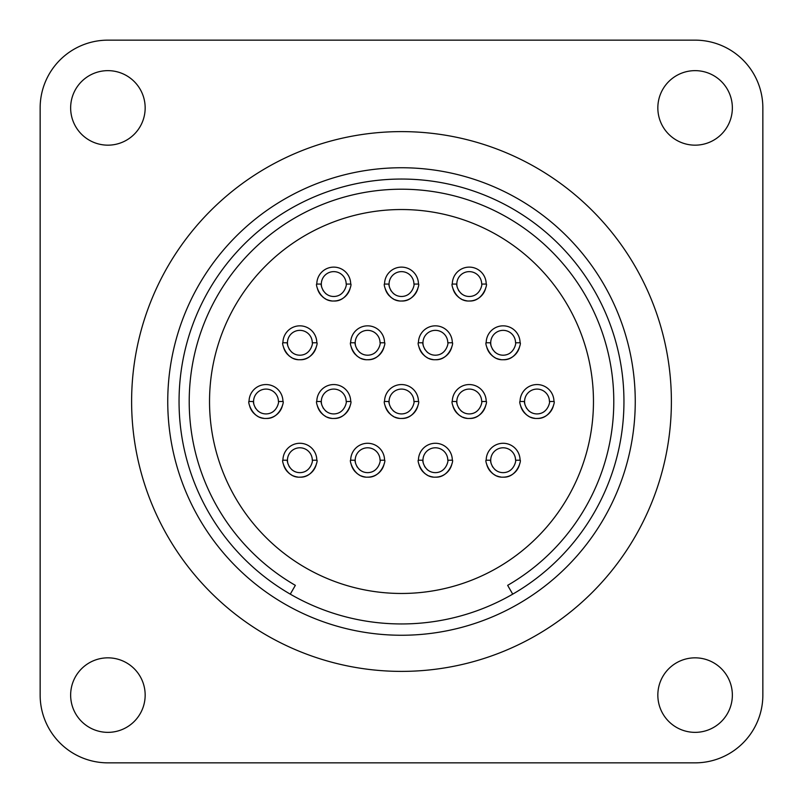 <?xml version="1.0" encoding="UTF-8"?>
<svg xmlns="http://www.w3.org/2000/svg" width="803" height="803" viewBox="0 0 803 803"><rect width="100%" height="100%" fill="white"/><g stroke="black" fill="none" stroke-linecap="round" stroke-linejoin="round"><path stroke-width="1.2" d="M401.5 179.049A222.451 222.451 0 0 0 179.049 401.5A222.451 222.451 0 0 0 401.5 623.951A222.451 222.451 0 0 0 623.951 401.5A222.451 222.451 0 0 0 401.5 179.049M401.5 167.747A233.753 233.753 0 0 0 167.747 401.5A233.753 233.753 0 0 0 401.5 635.253A233.753 233.753 0 0 0 635.253 401.5A233.753 233.753 0 0 0 401.5 167.747M401.5 131.612A269.888 269.888 0 0 0 131.612 401.5A269.888 269.888 0 0 0 401.5 671.388A269.888 269.888 0 0 0 671.388 401.5A269.888 269.888 0 0 0 401.5 131.612M695.097 762.85A67.753 67.753 0 0 0 762.85 695.097L762.85 107.903A67.753 67.753 0 0 0 695.097 40.15L107.903 40.15A67.753 67.753 0 0 0 40.15 107.903L40.15 695.097A67.753 67.753 0 0 0 107.903 762.85L695.097 762.85M70.644 695.097A37.259 37.259 0 0 1 107.903 657.838A37.259 37.259 0 0 1 145.162 695.097A37.259 37.259 0 0 1 107.903 732.356A37.259 37.259 0 0 1 70.644 695.097M732.356 695.097A37.259 37.259 0 0 0 695.097 657.838A37.259 37.259 0 0 0 657.838 695.097A37.259 37.259 0 0 0 695.097 732.356A37.259 37.259 0 0 0 732.356 695.097M732.356 107.903A37.259 37.259 0 0 1 695.097 145.162A37.259 37.259 0 0 1 657.838 107.903A37.259 37.259 0 0 1 695.097 70.644A37.259 37.259 0 0 1 732.356 107.903M70.644 107.903A37.259 37.259 0 0 0 107.903 145.162A37.259 37.259 0 0 0 145.162 107.903A37.259 37.259 0 0 0 107.903 70.644A37.259 37.259 0 0 0 70.644 107.903M401.5 209.533A191.967 191.967 0 0 0 209.533 401.5A191.967 191.967 0 0 0 401.5 593.467A191.967 191.967 0 0 0 593.467 401.5A191.967 191.967 0 0 0 401.5 209.533M282.586 404.913A16.943 16.943 0 0 1 265.994 418.443C280.307 419.206 284.543 400.396 282.937 401.5A16.943 16.943 0 0 0 265.994 384.557A16.943 16.943 0 0 0 249.05 401.5C247.444 400.396 251.68 419.206 265.994 418.443M263.645 418.273A16.943 16.943 0 0 1 262.812 418.132M262.36 418.042A16.943 16.943 0 0 1 260.584 417.55M260.152 417.399A16.943 16.943 0 0 1 259.52 417.148M258.074 416.476A16.943 16.943 0 0 1 254.551 413.987M253.909 413.374A16.943 16.943 0 0 1 250.857 409.108M250.697 408.767A16.943 16.943 0 0 1 250.456 408.245M250.315 407.914A16.943 16.943 0 0 1 249.492 405.314M316.462 346.193A16.943 16.943 0 0 1 299.87 359.724C314.184 360.487 318.42 341.676 316.804 342.781A16.943 16.943 0 0 0 299.87 325.837A16.943 16.943 0 0 0 282.937 342.781C281.321 341.676 285.557 360.487 299.87 359.724M297.522 359.553A16.943 16.943 0 0 1 296.688 359.413M296.237 359.322A16.943 16.943 0 0 1 294.46 358.831M294.028 358.68A16.943 16.943 0 0 1 293.396 358.429M291.951 357.757A16.943 16.943 0 0 1 288.428 355.267M287.785 354.655A16.943 16.943 0 0 1 284.734 350.389M284.573 350.048A16.943 16.943 0 0 1 284.332 349.526M284.192 349.195A16.943 16.943 0 0 1 283.369 346.595M384.215 346.193A16.943 16.943 0 0 1 367.623 359.724C381.937 360.487 386.173 341.676 384.557 342.781A16.943 16.943 0 0 0 367.623 325.837A16.943 16.943 0 0 0 350.69 342.781C349.074 341.676 353.31 360.487 367.623 359.724M365.275 359.553A16.943 16.943 0 0 1 364.442 359.413M363.99 359.322A16.943 16.943 0 0 1 362.213 358.831M361.782 358.68A16.943 16.943 0 0 1 361.149 358.429M359.704 357.757A16.943 16.943 0 0 1 356.181 355.267M355.538 354.655A16.943 16.943 0 0 1 352.487 350.389M352.326 350.048A16.943 16.943 0 0 1 352.085 349.526M351.945 349.195A16.943 16.943 0 0 1 351.122 346.595M451.969 346.193A16.943 16.943 0 0 1 435.377 359.724C449.69 360.487 453.926 341.676 452.31 342.781A16.943 16.943 0 0 0 435.377 325.837A16.943 16.943 0 0 0 418.443 342.781C416.827 341.676 421.063 360.487 435.377 359.724M433.028 359.553A16.943 16.943 0 0 1 432.195 359.413M431.743 359.322A16.943 16.943 0 0 1 429.966 358.831M429.535 358.68A16.943 16.943 0 0 1 428.902 358.429M427.457 357.757A16.943 16.943 0 0 1 423.934 355.267M423.291 354.655A16.943 16.943 0 0 1 420.24 350.389M420.079 350.048A16.943 16.943 0 0 1 419.839 349.526M419.698 349.195A16.943 16.943 0 0 1 418.875 346.595M519.722 346.193A16.943 16.943 0 0 1 503.13 359.724C517.443 360.487 521.679 341.676 520.063 342.781A16.943 16.943 0 0 0 503.13 325.837A16.943 16.943 0 0 0 486.196 342.781C484.58 341.676 488.816 360.487 503.13 359.724M500.781 359.553A16.943 16.943 0 0 1 499.948 359.413M499.496 359.322A16.943 16.943 0 0 1 497.719 358.831M497.288 358.68A16.943 16.943 0 0 1 496.655 358.429M495.21 357.757A16.943 16.943 0 0 1 491.687 355.267M491.045 354.655A16.943 16.943 0 0 1 487.993 350.389M487.833 350.048A16.943 16.943 0 0 1 487.592 349.526M487.451 349.195A16.943 16.943 0 0 1 486.628 346.595M316.462 463.632A16.943 16.943 0 0 1 299.87 477.163C314.184 477.926 318.42 459.115 316.804 460.219A16.943 16.943 0 0 0 299.87 443.276A16.943 16.943 0 0 0 282.937 460.219C281.321 459.115 285.557 477.926 299.87 477.163M297.522 476.992A16.943 16.943 0 0 1 296.688 476.852M296.237 476.761A16.943 16.943 0 0 1 294.46 476.269M294.028 476.119A16.943 16.943 0 0 1 293.396 475.868M291.951 475.195A16.943 16.943 0 0 1 288.428 472.706M287.785 472.094A16.943 16.943 0 0 1 284.734 467.828M284.573 467.487A16.943 16.943 0 0 1 284.332 466.965M284.192 466.633A16.943 16.943 0 0 1 283.369 464.034M384.215 463.632A16.943 16.943 0 0 1 367.623 477.163C381.937 477.926 386.173 459.115 384.557 460.219A16.943 16.943 0 0 0 367.623 443.276A16.943 16.943 0 0 0 350.69 460.219C349.074 459.115 353.31 477.926 367.623 477.163M365.275 476.992A16.943 16.943 0 0 1 364.442 476.852M363.99 476.761A16.943 16.943 0 0 1 362.213 476.269M361.782 476.119A16.943 16.943 0 0 1 361.149 475.868M359.704 475.195A16.943 16.943 0 0 1 356.181 472.706M355.538 472.094A16.943 16.943 0 0 1 352.487 467.828M352.326 467.487A16.943 16.943 0 0 1 352.085 466.965M351.945 466.633A16.943 16.943 0 0 1 351.122 464.034M451.969 463.632A16.943 16.943 0 0 1 435.377 477.163C449.69 477.926 453.926 459.115 452.31 460.219A16.943 16.943 0 0 0 435.377 443.276A16.943 16.943 0 0 0 418.443 460.219C416.827 459.115 421.063 477.926 435.377 477.163M433.028 476.992A16.943 16.943 0 0 1 432.195 476.852M431.743 476.761A16.943 16.943 0 0 1 429.966 476.269M429.535 476.119A16.943 16.943 0 0 1 428.902 475.868M427.457 475.195A16.943 16.943 0 0 1 423.934 472.706M423.291 472.094A16.943 16.943 0 0 1 420.24 467.828M420.079 467.487A16.943 16.943 0 0 1 419.839 466.965M419.698 466.633A16.943 16.943 0 0 1 418.875 464.034M519.722 463.632A16.943 16.943 0 0 1 503.13 477.163C517.443 477.926 521.679 459.115 520.063 460.219A16.943 16.943 0 0 0 503.13 443.276A16.943 16.943 0 0 0 486.196 460.219C484.58 459.115 488.816 477.926 503.13 477.163M500.781 476.992A16.943 16.943 0 0 1 499.948 476.852M499.496 476.761A16.943 16.943 0 0 1 497.719 476.269M497.288 476.119A16.943 16.943 0 0 1 496.655 475.868M495.21 475.195A16.943 16.943 0 0 1 491.687 472.706M491.045 472.094A16.943 16.943 0 0 1 487.993 467.828M487.833 467.487A16.943 16.943 0 0 1 487.592 466.965M487.451 466.633A16.943 16.943 0 0 1 486.628 464.034M350.339 287.474A16.943 16.943 0 0 1 333.747 301.005C348.06 301.767 352.296 282.957 350.69 284.061A16.943 16.943 0 0 0 333.747 267.118A16.943 16.943 0 0 0 316.804 284.061C315.198 282.957 319.433 301.767 333.747 301.005M331.398 300.834A16.943 16.943 0 0 1 330.565 300.693M330.113 300.603A16.943 16.943 0 0 1 328.337 300.111M327.905 299.961A16.943 16.943 0 0 1 327.273 299.71M325.827 299.037A16.943 16.943 0 0 1 322.304 296.548M321.662 295.936A16.943 16.943 0 0 1 318.61 291.67M318.45 291.328A16.943 16.943 0 0 1 318.209 290.806M318.068 290.475A16.943 16.943 0 0 1 317.245 287.875M418.092 287.474A16.943 16.943 0 0 1 401.5 301.005C415.813 301.767 420.049 282.957 418.443 284.061A16.943 16.943 0 0 0 401.5 267.118A16.943 16.943 0 0 0 384.557 284.061C382.951 282.957 387.187 301.767 401.5 301.005M399.151 300.834A16.943 16.943 0 0 1 398.318 300.693M397.866 300.603A16.943 16.943 0 0 1 396.09 300.111M395.658 299.961A16.943 16.943 0 0 1 395.026 299.71M393.58 299.037A16.943 16.943 0 0 1 390.057 296.548M389.415 295.936A16.943 16.943 0 0 1 386.363 291.67M386.203 291.328A16.943 16.943 0 0 1 385.962 290.806M385.821 290.475A16.943 16.943 0 0 1 384.998 287.875M485.845 287.474A16.943 16.943 0 0 1 469.253 301.005C483.567 301.767 487.802 282.957 486.196 284.061A16.943 16.943 0 0 0 469.253 267.118A16.943 16.943 0 0 0 452.31 284.061C450.704 282.957 454.94 301.767 469.253 301.005M466.904 300.834A16.943 16.943 0 0 1 466.071 300.693M465.62 300.603A16.943 16.943 0 0 1 463.843 300.111M463.411 299.961A16.943 16.943 0 0 1 462.779 299.71M461.334 299.037A16.943 16.943 0 0 1 457.81 296.548M457.168 295.936A16.943 16.943 0 0 1 454.117 291.67M453.956 291.328A16.943 16.943 0 0 1 453.715 290.806M453.575 290.475A16.943 16.943 0 0 1 452.751 287.875M350.339 404.913A16.943 16.943 0 0 1 333.747 418.443C348.06 419.206 352.296 400.396 350.69 401.5A16.943 16.943 0 0 0 333.747 384.557A16.943 16.943 0 0 0 316.804 401.5C315.198 400.396 319.433 419.206 333.747 418.443M331.398 418.273A16.943 16.943 0 0 1 330.565 418.132M330.113 418.042A16.943 16.943 0 0 1 328.337 417.55M327.905 417.399A16.943 16.943 0 0 1 327.273 417.148M325.827 416.476A16.943 16.943 0 0 1 322.304 413.987M321.662 413.374A16.943 16.943 0 0 1 318.61 409.108M318.45 408.767A16.943 16.943 0 0 1 318.209 408.245M318.068 407.914A16.943 16.943 0 0 1 317.245 405.314M418.092 404.913A16.943 16.943 0 0 1 401.5 418.443C415.813 419.206 420.049 400.396 418.443 401.5A16.943 16.943 0 0 0 401.5 384.557A16.943 16.943 0 0 0 384.557 401.5C382.951 400.396 387.187 419.206 401.5 418.443M399.151 418.273A16.943 16.943 0 0 1 398.318 418.132M397.866 418.042A16.943 16.943 0 0 1 396.09 417.55M395.658 417.399A16.943 16.943 0 0 1 395.026 417.148M393.58 416.476A16.943 16.943 0 0 1 390.057 413.987M389.415 413.374A16.943 16.943 0 0 1 386.363 409.108M386.203 408.767A16.943 16.943 0 0 1 385.962 408.245M385.821 407.914A16.943 16.943 0 0 1 384.998 405.314M485.845 404.913A16.943 16.943 0 0 1 469.253 418.443C483.567 419.206 487.802 400.396 486.196 401.5A16.943 16.943 0 0 0 469.253 384.557A16.943 16.943 0 0 0 452.31 401.5C450.704 400.396 454.94 419.206 469.253 418.443M466.904 418.273A16.943 16.943 0 0 1 466.071 418.132M465.62 418.042A16.943 16.943 0 0 1 463.843 417.55M463.411 417.399A16.943 16.943 0 0 1 462.779 417.148M461.334 416.476A16.943 16.943 0 0 1 457.81 413.987M457.168 413.374A16.943 16.943 0 0 1 454.117 409.108M453.956 408.767A16.943 16.943 0 0 1 453.715 408.245M453.575 407.914A16.943 16.943 0 0 1 452.751 405.314M553.598 404.913A16.943 16.943 0 0 1 537.006 418.443C551.32 419.206 555.556 400.396 553.95 401.5A16.943 16.943 0 0 0 537.006 384.557A16.943 16.943 0 0 0 520.063 401.5C518.457 400.396 522.693 419.206 537.006 418.443M534.657 418.273A16.943 16.943 0 0 1 533.824 418.132M533.373 418.042A16.943 16.943 0 0 1 531.596 417.55M531.164 417.399A16.943 16.943 0 0 1 530.532 417.148M529.087 416.476A16.943 16.943 0 0 1 525.563 413.987M524.921 413.374A16.943 16.943 0 0 1 521.87 409.108M521.709 408.767A16.943 16.943 0 0 1 521.468 408.245M521.328 407.914A16.943 16.943 0 0 1 520.505 405.314M273.01 411.748A12.426 12.426 0 0 1 272.097 412.32M269.718 413.344A12.426 12.426 0 0 1 264.067 413.766M261.688 413.154A12.426 12.426 0 0 1 260.533 412.652M258.546 411.447A12.426 12.426 0 0 1 257.612 410.664M255.695 408.436A12.426 12.426 0 0 1 255.213 407.673M254.119 405.164A12.426 12.426 0 0 1 253.567 401.5C252.724 400.275 254.34 413.766 265.994 413.926C277.647 413.766 279.263 400.275 278.42 401.5A12.416 12.416 0 0 0 265.994 389.084A12.416 12.416 0 0 0 253.577 401.5M249.05 401.5L253.567 401.5M278.42 401.5L282.937 401.5M306.887 353.029A12.426 12.426 0 0 1 305.973 353.601M303.594 354.625A12.426 12.426 0 0 1 297.943 355.046M295.564 354.434A12.426 12.426 0 0 1 294.41 353.932M292.422 352.728A12.426 12.426 0 0 1 291.489 351.945M289.572 349.717A12.426 12.426 0 0 1 289.09 348.954M287.996 346.444A12.426 12.426 0 0 1 287.454 342.781C286.601 341.556 288.217 355.046 299.87 355.207C311.524 355.046 313.14 341.556 312.287 342.781A12.416 12.416 0 0 0 299.87 330.354A12.416 12.416 0 0 0 287.454 342.781L282.937 342.781M312.287 342.781L316.804 342.781M374.64 353.029A12.426 12.426 0 0 1 373.726 353.601M371.347 354.625A12.426 12.426 0 0 1 365.696 355.046M363.317 354.434A12.426 12.426 0 0 1 362.163 353.932M360.176 352.728A12.426 12.426 0 0 1 359.242 351.945M357.325 349.717A12.426 12.426 0 0 1 356.843 348.954M355.749 346.444A12.426 12.426 0 0 1 355.207 342.781C354.354 341.556 355.97 355.046 367.623 355.207C379.277 355.046 380.893 341.556 380.04 342.781A12.416 12.416 0 0 0 367.623 330.354A12.416 12.416 0 0 0 355.207 342.781L350.69 342.781M380.04 342.781L384.557 342.781M442.393 353.029A12.426 12.426 0 0 1 441.479 353.601M439.1 354.625A12.426 12.426 0 0 1 433.449 355.046M431.07 354.434A12.426 12.426 0 0 1 429.916 353.932M427.929 352.728A12.426 12.426 0 0 1 426.995 351.945M425.078 349.717A12.426 12.426 0 0 1 424.596 348.954M423.502 346.444A12.426 12.426 0 0 1 422.96 342.781C422.107 341.556 423.723 355.046 435.377 355.207C447.03 355.046 448.646 341.556 447.793 342.781A12.416 12.416 0 0 0 435.377 330.354A12.416 12.416 0 0 0 422.96 342.781L418.443 342.781M447.793 342.781L452.31 342.781M510.146 353.029A12.426 12.426 0 0 1 509.232 353.601M506.854 354.625A12.426 12.426 0 0 1 501.202 355.046M498.824 354.434A12.426 12.426 0 0 1 497.669 353.932M495.682 352.728A12.426 12.426 0 0 1 494.748 351.945M492.831 349.717A12.426 12.426 0 0 1 492.349 348.954M491.255 346.444A12.426 12.426 0 0 1 490.713 342.781C489.86 341.556 491.476 355.046 503.13 355.207C514.783 355.046 516.399 341.556 515.546 342.781A12.416 12.416 0 0 0 503.13 330.354A12.416 12.416 0 0 0 490.713 342.781L486.196 342.781M515.546 342.781L520.063 342.781M306.887 470.468A12.426 12.426 0 0 1 305.973 471.04M303.594 472.064A12.426 12.426 0 0 1 297.943 472.485M295.564 471.873A12.426 12.426 0 0 1 294.41 471.371M292.422 470.167A12.426 12.426 0 0 1 291.489 469.384M289.572 467.155A12.426 12.426 0 0 1 289.09 466.392M287.996 463.883A12.426 12.426 0 0 1 287.454 460.219C286.601 458.995 288.217 472.485 299.87 472.646C311.524 472.485 313.14 458.995 312.287 460.219A12.416 12.416 0 0 0 299.87 447.793A12.416 12.416 0 0 0 287.454 460.219L282.937 460.219M312.287 460.219L316.804 460.219M374.64 470.468A12.426 12.426 0 0 1 373.726 471.04M371.347 472.064A12.426 12.426 0 0 1 365.696 472.485M363.317 471.873A12.426 12.426 0 0 1 362.163 471.371M360.176 470.167A12.426 12.426 0 0 1 359.242 469.384M357.325 467.155A12.426 12.426 0 0 1 356.843 466.392M355.749 463.883A12.426 12.426 0 0 1 355.207 460.219C354.354 458.995 355.97 472.485 367.623 472.646C379.277 472.485 380.893 458.995 380.04 460.219A12.416 12.416 0 0 0 367.623 447.793A12.416 12.416 0 0 0 355.207 460.219L350.69 460.219M380.04 460.219L384.557 460.219M442.393 470.468A12.426 12.426 0 0 1 441.479 471.04M439.1 472.064A12.426 12.426 0 0 1 433.449 472.485M431.07 471.873A12.426 12.426 0 0 1 429.916 471.371M427.929 470.167A12.426 12.426 0 0 1 426.995 469.384M425.078 467.155A12.426 12.426 0 0 1 424.596 466.392M423.502 463.883A12.426 12.426 0 0 1 422.96 460.219C422.107 458.995 423.723 472.485 435.377 472.646C447.03 472.485 448.646 458.995 447.793 460.219A12.416 12.416 0 0 0 435.377 447.793A12.416 12.416 0 0 0 422.96 460.219L418.443 460.219M447.793 460.219L452.31 460.219M510.146 470.468A12.426 12.426 0 0 1 509.232 471.04M506.854 472.064A12.426 12.426 0 0 1 501.202 472.485M498.824 471.873A12.426 12.426 0 0 1 497.669 471.371M495.682 470.167A12.426 12.426 0 0 1 494.748 469.384M492.831 467.155A12.426 12.426 0 0 1 492.349 466.392M491.255 463.883A12.426 12.426 0 0 1 490.713 460.219C489.86 458.995 491.476 472.485 503.13 472.646C514.783 472.485 516.399 458.995 515.546 460.219A12.416 12.416 0 0 0 503.13 447.793A12.416 12.416 0 0 0 490.713 460.219L486.196 460.219M515.546 460.219L520.063 460.219M340.763 294.31A12.426 12.426 0 0 1 339.85 294.882M337.471 295.905A12.426 12.426 0 0 1 331.82 296.327M329.441 295.715A12.426 12.426 0 0 1 328.286 295.213M326.299 294.008A12.426 12.426 0 0 1 325.366 293.225M323.448 290.997A12.426 12.426 0 0 1 322.967 290.234M321.873 287.725A12.426 12.426 0 0 1 321.32 284.061C320.477 282.837 322.093 296.327 333.747 296.488C345.4 296.327 347.016 282.837 346.173 284.061A12.416 12.416 0 0 0 333.747 271.635A12.416 12.416 0 0 0 321.32 284.061L316.804 284.061M346.173 284.061L350.69 284.061M408.516 294.31A12.426 12.426 0 0 1 407.603 294.882M405.224 295.905A12.426 12.426 0 0 1 399.573 296.327M397.194 295.715A12.426 12.426 0 0 1 396.04 295.213M394.052 294.008A12.426 12.426 0 0 1 393.119 293.225M391.202 290.997A12.426 12.426 0 0 1 390.72 290.234M389.626 287.725A12.426 12.426 0 0 1 389.074 284.061C388.23 282.837 389.846 296.327 401.5 296.478M401.5 296.488C413.154 296.327 414.77 282.837 413.926 284.061A12.416 12.416 0 0 0 401.5 271.635A12.416 12.416 0 0 0 389.074 284.061L384.557 284.061M413.926 284.061L418.443 284.061M476.269 294.31A12.426 12.426 0 0 1 475.356 294.882M472.977 295.905A12.426 12.426 0 0 1 467.326 296.327M464.947 295.715A12.426 12.426 0 0 1 463.793 295.213M461.805 294.008A12.426 12.426 0 0 1 460.872 293.225M458.955 290.997A12.426 12.426 0 0 1 458.473 290.234M457.379 287.725A12.426 12.426 0 0 1 456.827 284.061C455.984 282.837 457.6 296.327 469.253 296.488C480.907 296.327 482.523 282.837 481.68 284.061A12.416 12.416 0 0 0 469.253 271.635A12.416 12.416 0 0 0 456.827 284.061L452.31 284.061M481.68 284.061L486.196 284.061M340.763 411.748A12.426 12.426 0 0 1 339.85 412.32M337.471 413.344A12.426 12.426 0 0 1 331.82 413.766M329.441 413.154A12.426 12.426 0 0 1 328.286 412.652M326.299 411.447A12.426 12.426 0 0 1 325.366 410.664M323.448 408.436A12.426 12.426 0 0 1 322.967 407.673M321.873 405.164A12.426 12.426 0 0 1 321.32 401.5C320.477 400.275 322.093 413.766 333.747 413.926C345.4 413.766 347.016 400.275 346.173 401.5A12.416 12.416 0 0 0 333.747 389.084A12.416 12.416 0 0 0 321.32 401.5L316.804 401.5M346.173 401.5L350.69 401.5M408.516 411.748A12.426 12.426 0 0 1 407.603 412.32M405.224 413.344A12.426 12.426 0 0 1 399.573 413.766M397.194 413.154A12.426 12.426 0 0 1 396.04 412.652M394.052 411.447A12.426 12.426 0 0 1 393.119 410.664M391.202 408.436A12.426 12.426 0 0 1 390.72 407.673M389.626 405.164A12.426 12.426 0 0 1 389.074 401.5C388.23 400.275 389.846 413.766 401.5 413.926C413.154 413.766 414.77 400.275 413.926 401.5A12.416 12.416 0 0 0 401.5 389.084A12.416 12.416 0 0 0 389.074 401.5L384.557 401.5M413.926 401.5L418.443 401.5M476.269 411.748A12.426 12.426 0 0 1 475.356 412.32M472.977 413.344A12.426 12.426 0 0 1 467.326 413.766M464.947 413.154A12.426 12.426 0 0 1 463.793 412.652M461.805 411.447A12.426 12.426 0 0 1 460.872 410.664M458.955 408.436A12.426 12.426 0 0 1 458.473 407.673M457.379 405.164A12.426 12.426 0 0 1 456.827 401.5C455.984 400.275 457.6 413.766 469.253 413.926C480.907 413.766 482.523 400.275 481.68 401.5A12.416 12.416 0 0 0 469.253 389.084A12.416 12.416 0 0 0 456.827 401.5L452.31 401.5M481.68 401.5L486.196 401.5M544.022 411.748A12.426 12.426 0 0 1 543.109 412.32M540.73 413.344A12.426 12.426 0 0 1 535.079 413.766M532.7 413.154A12.426 12.426 0 0 1 531.546 412.652M529.558 411.447A12.426 12.426 0 0 1 528.625 410.664M526.708 408.436A12.426 12.426 0 0 1 526.226 407.673M525.132 405.164A12.426 12.426 0 0 1 524.58 401.5C523.737 400.275 525.353 413.766 537.006 413.926C548.66 413.766 550.276 400.275 549.433 401.5A12.416 12.416 0 0 0 537.006 389.084A12.416 12.416 0 0 0 524.58 401.5L520.063 401.5M549.433 401.5L553.95 401.5M290.274 594.15L295.353 585.347A212.293 212.293 0 0 1 295.353 217.653A212.293 212.293 0 0 1 585.347 295.353A212.293 212.293 0 0 1 507.647 585.347L512.726 594.15"/></g></svg>
